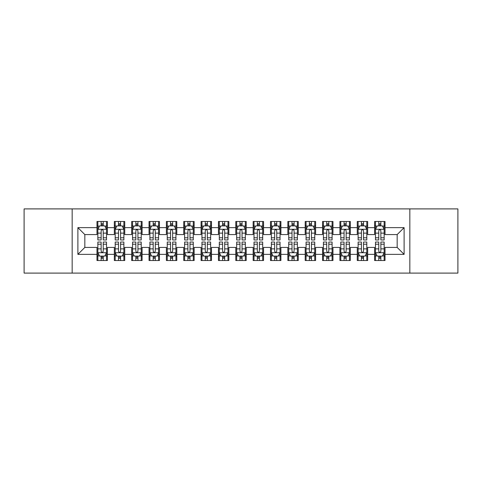 <?xml version="1.0" encoding="UTF-8"?>
<svg xmlns="http://www.w3.org/2000/svg" width="482" height="482" viewBox="0 0 482 482"><rect width="100%" height="100%" fill="white"/><g stroke="black" fill="none" stroke-linecap="round" stroke-linejoin="round"><path stroke-width="0.72" d="M409.833 273.101L457.9 273.101L457.9 208.899L409.833 208.899L409.833 273.101L72.167 273.101L72.167 208.899L24.1 208.899L24.1 273.101L72.167 273.101M409.833 208.899L72.167 208.899M77.891 254.363L77.891 227.637L96.978 227.637L96.978 234.577L84.832 234.577L84.832 247.423L77.891 254.363L96.978 254.363L96.978 260.521L107.39 260.521L107.39 254.363L114.33 254.363L114.33 260.521L124.742 260.521L124.742 254.363L131.682 254.363L131.682 260.521L142.094 260.521L142.094 254.363L149.034 254.363L149.034 260.521L159.446 260.521L159.446 254.363L166.386 254.363L166.386 260.521L176.798 260.521L176.798 254.363L183.738 254.363L183.738 260.521L194.15 260.521L194.15 254.363L201.09 254.363L201.09 260.521L211.502 260.521L211.502 254.363L218.442 254.363L218.442 260.521L228.854 260.521L228.854 254.363L235.794 254.363L235.794 260.521L246.206 260.521L246.206 254.363L253.146 254.363L253.146 260.521L263.558 260.521L263.558 254.363L270.498 254.363L270.498 260.521L280.91 260.521L280.91 254.363L287.85 254.363L287.85 260.521L298.262 260.521L298.262 254.363L305.202 254.363L305.202 260.521L315.614 260.521L315.614 254.363L322.554 254.363L322.554 260.521L332.966 260.521L332.966 254.363L339.906 254.363L339.906 260.521L350.318 260.521L350.318 254.363L357.258 254.363L357.258 260.521L367.67 260.521L367.67 254.363L374.61 254.363L374.61 260.521L385.022 260.521L385.022 247.423L397.168 247.423L397.168 234.577L385.022 234.577L385.022 227.637L404.109 227.637L404.109 254.363L385.022 254.363M385.022 227.637L385.022 221.479L374.61 221.479L374.61 227.637L367.67 227.637L367.67 221.479L357.258 221.479L357.258 227.637L350.318 227.637L350.318 221.479L339.906 221.479L339.906 227.637L332.966 227.637L332.966 221.479L322.554 221.479L322.554 227.637L315.614 227.637L315.614 221.479L305.202 221.479L305.202 227.637L298.262 227.637L298.262 221.479L287.85 221.479L287.85 227.637L280.91 227.637L280.91 221.479L270.498 221.479L270.498 227.637L263.558 227.637L263.558 221.479L253.146 221.479L253.146 227.637L246.206 227.637L246.206 221.479L235.794 221.479L235.794 227.637L228.854 227.637L228.854 221.479L218.442 221.479L218.442 227.637L211.502 227.637L211.502 221.479L201.09 221.479L201.09 227.637L194.15 227.637L194.15 221.479L183.738 221.479L183.738 227.637L176.798 227.637L176.798 221.479L166.386 221.479L166.386 227.637L159.446 227.637L159.446 221.479L149.034 221.479L149.034 227.637L142.094 227.637L142.094 221.479L131.682 221.479L131.682 227.637L124.742 227.637L124.742 221.479L114.33 221.479L114.33 227.637L107.39 227.637L107.39 221.479L96.978 221.479L96.978 227.637M367.67 254.363L367.67 247.423L374.61 247.423L374.61 254.363M404.109 227.637L397.168 234.577M350.318 254.363L350.318 247.423L357.258 247.423L357.258 254.363M374.61 227.637L374.61 234.577L367.67 234.577L367.67 227.637M332.966 254.363L332.966 247.423L339.906 247.423L339.906 254.363M357.258 227.637L357.258 234.577L350.318 234.577L350.318 227.637M315.614 254.363L315.614 247.423L322.554 247.423L322.554 254.363M339.906 227.637L339.906 234.577L332.966 234.577L332.966 227.637M298.262 254.363L298.262 247.423L305.202 247.423L305.202 254.363M322.554 227.637L322.554 234.577L315.614 234.577L315.614 227.637M280.91 254.363L280.91 247.423L287.85 247.423L287.85 254.363M305.202 227.637L305.202 234.577L298.262 234.577L298.262 227.637M263.558 254.363L263.558 247.423L270.498 247.423L270.498 254.363M287.85 227.637L287.85 234.577L280.91 234.577L280.91 227.637M246.206 254.363L246.206 247.423L253.146 247.423L253.146 254.363M270.498 227.637L270.498 234.577L263.558 234.577L263.558 227.637M228.854 254.363L228.854 247.423L235.794 247.423L235.794 254.363M253.146 227.637L253.146 234.577L246.206 234.577L246.206 227.637M211.502 254.363L211.502 247.423L218.442 247.423L218.442 254.363M235.794 227.637L235.794 234.577L228.854 234.577L228.854 227.637M194.15 254.363L194.15 247.423L201.09 247.423L201.09 254.363M218.442 227.637L218.442 234.577L211.502 234.577L211.502 227.637M176.798 254.363L176.798 247.423L183.738 247.423L183.738 254.363M201.09 227.637L201.09 234.577L194.15 234.577L194.15 227.637M159.446 254.363L159.446 247.423L166.386 247.423L166.386 254.363M183.738 227.637L183.738 234.577L176.798 234.577L176.798 227.637M142.094 254.363L142.094 247.423L149.034 247.423L149.034 254.363M166.386 227.637L166.386 234.577L159.446 234.577L159.446 227.637M124.742 254.363L124.742 247.423L131.682 247.423L131.682 254.363M149.034 227.637L149.034 234.577L142.094 234.577L142.094 227.637M107.39 254.363L107.39 247.423L114.33 247.423L114.33 254.363M131.682 227.637L131.682 234.577L124.742 234.577L124.742 227.637M84.832 247.423L96.978 247.423L96.978 254.363M114.33 227.637L114.33 234.577L107.39 234.577L107.39 227.637M374.61 225.817L375.478 225.817M384.154 225.817L385.022 225.817M357.258 225.817L358.126 225.817M366.802 225.817L367.67 225.817M339.906 225.817L340.774 225.817M349.45 225.817L350.318 225.817M322.554 225.817L323.422 225.817M332.098 225.817L332.966 225.817M305.202 225.817L306.07 225.817M314.746 225.817L315.614 225.817M287.85 225.817L288.718 225.817M297.394 225.817L298.262 225.817M270.498 225.817L271.366 225.817M280.042 225.817L280.91 225.817M253.146 225.817L254.014 225.817M262.69 225.817L263.558 225.817M235.794 225.817L236.662 225.817M245.338 225.817L246.206 225.817M218.442 225.817L219.31 225.817M227.986 225.817L228.854 225.817M201.09 225.817L201.958 225.817M210.634 225.817L211.502 225.817M183.738 225.817L184.606 225.817M193.282 225.817L194.15 225.817M166.386 225.817L167.254 225.817M175.93 225.817L176.798 225.817M149.034 225.817L149.902 225.817M158.578 225.817L159.446 225.817M131.682 225.817L132.55 225.817M141.226 225.817L142.094 225.817M114.33 225.817L115.198 225.817M123.874 225.817L124.742 225.817M96.978 225.817L97.846 225.817M106.522 225.817L107.39 225.817M96.978 256.183L97.846 256.183M106.522 256.183L107.39 256.183M114.33 256.183L115.198 256.183M123.874 256.183L124.742 256.183M131.682 256.183L132.55 256.183M141.226 256.183L142.094 256.183M149.034 256.183L149.902 256.183M158.578 256.183L159.446 256.183M166.386 256.183L167.254 256.183M175.93 256.183L176.798 256.183M183.738 256.183L184.606 256.183M193.282 256.183L194.15 256.183M201.09 256.183L201.958 256.183M210.634 256.183L211.502 256.183M218.442 256.183L219.31 256.183M227.986 256.183L228.854 256.183M235.794 256.183L236.662 256.183M245.338 256.183L246.206 256.183M253.146 256.183L254.014 256.183M262.69 256.183L263.558 256.183M270.498 256.183L271.366 256.183M280.042 256.183L280.91 256.183M287.85 256.183L288.718 256.183M297.394 256.183L298.262 256.183M305.202 256.183L306.07 256.183M314.746 256.183L315.614 256.183M322.554 256.183L323.422 256.183M332.098 256.183L332.966 256.183M339.906 256.183L340.774 256.183M349.45 256.183L350.318 256.183M357.258 256.183L358.126 256.183M366.802 256.183L367.67 256.183M374.61 256.183L375.478 256.183M384.154 256.183L385.022 256.183M77.891 227.637L84.832 234.577M397.168 247.423L404.109 254.363M103.226 223.732L101.142 223.732M106.522 237.783L103.226 237.783L103.226 239.958L106.522 239.958L106.522 229.372L104.787 225.901L99.581 225.901L97.846 229.372L97.846 239.958L101.142 239.958L101.142 237.783L97.846 237.783M97.846 229.372L97.846 221.479M106.522 229.372L106.522 221.479M101.142 225.901L101.142 221.479M103.226 221.479L103.226 225.901M103.226 237.783L103.226 230.673C102.533 229.336 101.841 229.336 101.142 230.673L101.142 237.783M103.226 225.817L101.142 225.817M101.142 258.268L103.226 258.268M97.846 244.217L101.142 244.217L101.142 242.042L97.846 242.042L97.846 252.628L99.581 256.099L104.787 256.099L106.522 252.628L106.522 242.042L103.226 242.042L103.226 244.217L106.522 244.217M106.522 252.628L106.522 260.521M97.846 252.628L97.846 260.521M103.226 256.099L103.226 260.521M101.142 260.521L101.142 256.099M101.142 244.217L101.142 251.327C101.835 252.664 102.527 252.664 103.226 251.327L103.226 244.217M101.142 256.183L103.226 256.183M120.578 223.732L118.494 223.732M123.874 237.783L120.578 237.783L120.578 239.958L123.874 239.958L123.874 229.372L122.139 225.901L116.933 225.901L115.198 229.372L115.198 239.958L118.494 239.958L118.494 237.783L115.198 237.783M115.198 229.372L115.198 221.479M123.874 229.372L123.874 221.479M118.494 225.901L118.494 221.479M120.578 221.479L120.578 225.901M120.578 237.783L120.578 230.673C119.885 229.336 119.193 229.336 118.494 230.673L118.494 237.783M120.578 225.817L118.494 225.817M137.93 223.732L135.846 223.732M141.226 237.783L137.93 237.783L137.93 239.958L141.226 239.958L141.226 229.372L139.491 225.901L134.285 225.901L132.55 229.372L132.55 239.958L135.846 239.958L135.846 237.783L132.55 237.783M132.55 229.372L132.55 221.479M141.226 229.372L141.226 221.479M135.846 225.901L135.846 221.479M137.93 221.479L137.93 225.901M137.93 237.783L137.93 230.673C137.237 229.336 136.545 229.336 135.846 230.673L135.846 237.783M137.93 225.817L135.846 225.817M118.494 258.268L120.578 258.268M115.198 244.217L118.494 244.217L118.494 242.042L115.198 242.042L115.198 252.628L116.933 256.099L122.139 256.099L123.874 252.628L123.874 242.042L120.578 242.042L120.578 244.217L123.874 244.217M123.874 252.628L123.874 260.521M115.198 252.628L115.198 260.521M120.578 256.099L120.578 260.521M118.494 260.521L118.494 256.099M118.494 244.217L118.494 251.327C119.187 252.664 119.879 252.664 120.578 251.327L120.578 244.217M118.494 256.183L120.578 256.183M135.846 258.268L137.93 258.268M132.55 244.217L135.846 244.217L135.846 242.042L132.55 242.042L132.55 252.628L134.285 256.099L139.491 256.099L141.226 252.628L141.226 242.042L137.93 242.042L137.93 244.217L141.226 244.217M141.226 252.628L141.226 260.521M132.55 252.628L132.55 260.521M137.93 256.099L137.93 260.521M135.846 260.521L135.846 256.099M135.846 244.217L135.846 251.327C136.539 252.664 137.231 252.664 137.93 251.327L137.93 244.217M135.846 256.183L137.93 256.183M155.282 223.732L153.198 223.732M158.578 237.783L155.282 237.783L155.282 239.958L158.578 239.958L158.578 229.372L156.843 225.901L151.637 225.901L149.902 229.372L149.902 239.958L153.198 239.958L153.198 237.783L149.902 237.783M149.902 229.372L149.902 221.479M158.578 229.372L158.578 221.479M153.198 225.901L153.198 221.479M155.282 221.479L155.282 225.901M155.282 237.783L155.282 230.673C154.589 229.336 153.897 229.336 153.198 230.673L153.198 237.783M155.282 225.817L153.198 225.817M172.634 223.732L170.55 223.732M175.93 237.783L172.634 237.783L172.634 239.958L175.93 239.958L175.93 229.372L174.195 225.901L168.989 225.901L167.254 229.372L167.254 239.958L170.55 239.958L170.55 237.783L167.254 237.783M167.254 229.372L167.254 221.479M175.93 229.372L175.93 221.479M170.55 225.901L170.55 221.479M172.634 221.479L172.634 225.901M172.634 237.783L172.634 230.673C171.941 229.336 171.249 229.336 170.55 230.673L170.55 237.783M172.634 225.817L170.55 225.817M153.198 258.268L155.282 258.268M149.902 244.217L153.198 244.217L153.198 242.042L149.902 242.042L149.902 252.628L151.637 256.099L156.843 256.099L158.578 252.628L158.578 242.042L155.282 242.042L155.282 244.217L158.578 244.217M158.578 252.628L158.578 260.521M149.902 252.628L149.902 260.521M155.282 256.099L155.282 260.521M153.198 260.521L153.198 256.099M153.198 244.217L153.198 251.327C153.891 252.664 154.583 252.664 155.282 251.327L155.282 244.217M153.198 256.183L155.282 256.183M170.55 258.268L172.634 258.268M167.254 244.217L170.55 244.217L170.55 242.042L167.254 242.042L167.254 252.628L168.989 256.099L174.195 256.099L175.93 252.628L175.93 242.042L172.634 242.042L172.634 244.217L175.93 244.217M175.93 252.628L175.93 260.521M167.254 252.628L167.254 260.521M172.634 256.099L172.634 260.521M170.55 260.521L170.55 256.099M170.55 244.217L170.55 251.327C171.243 252.664 171.935 252.664 172.634 251.327L172.634 244.217M170.55 256.183L172.634 256.183M189.986 223.732L187.902 223.732M193.282 237.783L189.986 237.783L189.986 239.958L193.282 239.958L193.282 229.372L191.547 225.901L186.341 225.901L184.606 229.372L184.606 239.958L187.902 239.958L187.902 237.783L184.606 237.783M184.606 229.372L184.606 221.479M193.282 229.372L193.282 221.479M187.902 225.901L187.902 221.479M189.986 221.479L189.986 225.901M189.986 237.783L189.986 230.673C189.293 229.336 188.601 229.336 187.902 230.673L187.902 237.783M189.986 225.817L187.902 225.817M187.902 258.268L189.986 258.268M184.606 244.217L187.902 244.217L187.902 242.042L184.606 242.042L184.606 252.628L186.341 256.099L191.547 256.099L193.282 252.628L193.282 242.042L189.986 242.042L189.986 244.217L193.282 244.217M193.282 252.628L193.282 260.521M184.606 252.628L184.606 260.521M189.986 256.099L189.986 260.521M187.902 260.521L187.902 256.099M187.902 244.217L187.902 251.327C188.595 252.664 189.287 252.664 189.986 251.327L189.986 244.217M187.902 256.183L189.986 256.183M207.338 223.732L205.254 223.732M210.634 237.783L207.338 237.783L207.338 239.958L210.634 239.958L210.634 229.372L208.899 225.901L203.693 225.901L201.958 229.372L201.958 239.958L205.254 239.958L205.254 237.783L201.958 237.783M201.958 229.372L201.958 221.479M210.634 229.372L210.634 221.479M205.254 225.901L205.254 221.479M207.338 221.479L207.338 225.901M207.338 237.783L207.338 230.673C206.645 229.336 205.953 229.336 205.254 230.673L205.254 237.783M207.338 225.817L205.254 225.817M205.254 258.268L207.338 258.268M201.958 244.217L205.254 244.217L205.254 242.042L201.958 242.042L201.958 252.628L203.693 256.099L208.899 256.099L210.634 252.628L210.634 242.042L207.338 242.042L207.338 244.217L210.634 244.217M210.634 252.628L210.634 260.521M201.958 252.628L201.958 260.521M207.338 256.099L207.338 260.521M205.254 260.521L205.254 256.099M205.254 244.217L205.254 251.327C205.947 252.664 206.639 252.664 207.338 251.327L207.338 244.217M205.254 256.183L207.338 256.183M224.69 223.732L222.606 223.732M227.986 237.783L224.69 237.783L224.69 239.958L227.986 239.958L227.986 229.372L226.251 225.901L221.045 225.901L219.31 229.372L219.31 239.958L222.606 239.958L222.606 237.783L219.31 237.783M219.31 229.372L219.31 221.479M227.986 229.372L227.986 221.479M222.606 225.901L222.606 221.479M224.69 221.479L224.69 225.901M224.69 237.783L224.69 230.673C223.997 229.336 223.305 229.336 222.606 230.673L222.606 237.783M224.69 225.817L222.606 225.817M222.606 258.268L224.69 258.268M219.31 244.217L222.606 244.217L222.606 242.042L219.31 242.042L219.31 252.628L221.045 256.099L226.251 256.099L227.986 252.628L227.986 242.042L224.69 242.042L224.69 244.217L227.986 244.217M227.986 252.628L227.986 260.521M219.31 252.628L219.31 260.521M224.69 256.099L224.69 260.521M222.606 260.521L222.606 256.099M222.606 244.217L222.606 251.327C223.299 252.664 223.991 252.664 224.69 251.327L224.69 244.217M222.606 256.183L224.69 256.183M242.042 223.732L239.958 223.732M245.338 237.783L242.042 237.783L242.042 239.958L245.338 239.958L245.338 229.372L243.603 225.901L238.397 225.901L236.662 229.372L236.662 239.958L239.958 239.958L239.958 237.783L236.662 237.783M236.662 229.372L236.662 221.479M245.338 229.372L245.338 221.479M239.958 225.901L239.958 221.479M242.042 221.479L242.042 225.901M242.042 237.783L242.042 230.673C241.349 229.336 240.657 229.336 239.958 230.673L239.958 237.783M242.042 225.817L239.958 225.817M239.958 258.268L242.042 258.268M236.662 244.217L239.958 244.217L239.958 242.042L236.662 242.042L236.662 252.628L238.397 256.099L243.603 256.099L245.338 252.628L245.338 242.042L242.042 242.042L242.042 244.217L245.338 244.217M245.338 252.628L245.338 260.521M236.662 252.628L236.662 260.521M242.042 256.099L242.042 260.521M239.958 260.521L239.958 256.099M239.958 244.217L239.958 251.327C240.651 252.664 241.343 252.664 242.042 251.327L242.042 244.217M239.958 256.183L242.042 256.183M259.394 223.732L257.31 223.732M262.69 237.783L259.394 237.783L259.394 239.958L262.69 239.958L262.69 229.372L260.955 225.901L255.749 225.901L254.014 229.372L254.014 239.958L257.31 239.958L257.31 237.783L254.014 237.783M254.014 229.372L254.014 221.479M262.69 229.372L262.69 221.479M257.31 225.901L257.31 221.479M259.394 221.479L259.394 225.901M259.394 237.783L259.394 230.673C258.701 229.336 258.009 229.336 257.31 230.673L257.31 237.783M259.394 225.817L257.31 225.817M257.31 258.268L259.394 258.268M254.014 244.217L257.31 244.217L257.31 242.042L254.014 242.042L254.014 252.628L255.749 256.099L260.955 256.099L262.69 252.628L262.69 242.042L259.394 242.042L259.394 244.217L262.69 244.217M262.69 252.628L262.69 260.521M254.014 252.628L254.014 260.521M259.394 256.099L259.394 260.521M257.31 260.521L257.31 256.099M257.31 244.217L257.31 251.327C258.003 252.664 258.695 252.664 259.394 251.327L259.394 244.217M257.31 256.183L259.394 256.183M276.746 223.732L274.662 223.732M280.042 237.783L276.746 237.783L276.746 239.958L280.042 239.958L280.042 229.372L278.307 225.901L273.101 225.901L271.366 229.372L271.366 239.958L274.662 239.958L274.662 237.783L271.366 237.783M271.366 229.372L271.366 221.479M280.042 229.372L280.042 221.479M274.662 225.901L274.662 221.479M276.746 221.479L276.746 225.901M276.746 237.783L276.746 230.673C276.053 229.336 275.361 229.336 274.662 230.673L274.662 237.783M276.746 225.817L274.662 225.817M274.662 258.268L276.746 258.268M271.366 244.217L274.662 244.217L274.662 242.042L271.366 242.042L271.366 252.628L273.101 256.099L278.307 256.099L280.042 252.628L280.042 242.042L276.746 242.042L276.746 244.217L280.042 244.217M280.042 252.628L280.042 260.521M271.366 252.628L271.366 260.521M276.746 256.099L276.746 260.521M274.662 260.521L274.662 256.099M274.662 244.217L274.662 251.327C275.355 252.664 276.047 252.664 276.746 251.327L276.746 244.217M274.662 256.183L276.746 256.183M294.098 223.732L292.014 223.732M297.394 237.783L294.098 237.783L294.098 239.958L297.394 239.958L297.394 229.372L295.659 225.901L290.453 225.901L288.718 229.372L288.718 239.958L292.014 239.958L292.014 237.783L288.718 237.783M288.718 229.372L288.718 221.479M297.394 229.372L297.394 221.479M292.014 225.901L292.014 221.479M294.098 221.479L294.098 225.901M294.098 237.783L294.098 230.673C293.405 229.336 292.713 229.336 292.014 230.673L292.014 237.783M294.098 225.817L292.014 225.817M292.014 258.268L294.098 258.268M288.718 244.217L292.014 244.217L292.014 242.042L288.718 242.042L288.718 252.628L290.453 256.099L295.659 256.099L297.394 252.628L297.394 242.042L294.098 242.042L294.098 244.217L297.394 244.217M297.394 252.628L297.394 260.521M288.718 252.628L288.718 260.521M294.098 256.099L294.098 260.521M292.014 260.521L292.014 256.099M292.014 244.217L292.014 251.327C292.707 252.664 293.399 252.664 294.098 251.327L294.098 244.217M292.014 256.183L294.098 256.183M311.45 223.732L309.366 223.732M314.746 237.783L311.45 237.783L311.45 239.958L314.746 239.958L314.746 229.372L313.011 225.901L307.805 225.901L306.07 229.372L306.07 239.958L309.366 239.958L309.366 237.783L306.07 237.783M306.07 229.372L306.07 221.479M314.746 229.372L314.746 221.479M309.366 225.901L309.366 221.479M311.45 221.479L311.45 225.901M311.45 237.783L311.45 230.673C310.757 229.336 310.065 229.336 309.366 230.673L309.366 237.783M311.45 225.817L309.366 225.817M309.366 258.268L311.45 258.268M306.07 244.217L309.366 244.217L309.366 242.042L306.07 242.042L306.07 252.628L307.805 256.099L313.011 256.099L314.746 252.628L314.746 242.042L311.45 242.042L311.45 244.217L314.746 244.217M314.746 252.628L314.746 260.521M306.07 252.628L306.07 260.521M311.45 256.099L311.45 260.521M309.366 260.521L309.366 256.099M309.366 244.217L309.366 251.327C310.059 252.664 310.751 252.664 311.45 251.327L311.45 244.217M309.366 256.183L311.45 256.183M328.802 223.732L326.718 223.732M332.098 237.783L328.802 237.783L328.802 239.958L332.098 239.958L332.098 229.372L330.363 225.901L325.157 225.901L323.422 229.372L323.422 239.958L326.718 239.958L326.718 237.783L323.422 237.783M323.422 229.372L323.422 221.479M332.098 229.372L332.098 221.479M326.718 225.901L326.718 221.479M328.802 221.479L328.802 225.901M328.802 237.783L328.802 230.673C328.109 229.336 327.417 229.336 326.718 230.673L326.718 237.783M328.802 225.817L326.718 225.817M326.718 258.268L328.802 258.268M323.422 244.217L326.718 244.217L326.718 242.042L323.422 242.042L323.422 252.628L325.157 256.099L330.363 256.099L332.098 252.628L332.098 242.042L328.802 242.042L328.802 244.217L332.098 244.217M332.098 252.628L332.098 260.521M323.422 252.628L323.422 260.521M328.802 256.099L328.802 260.521M326.718 260.521L326.718 256.099M326.718 244.217L326.718 251.327C327.411 252.664 328.103 252.664 328.802 251.327L328.802 244.217M326.718 256.183L328.802 256.183M346.154 223.732L344.07 223.732M349.45 237.783L346.154 237.783L346.154 239.958L349.45 239.958L349.45 229.372L347.715 225.901L342.509 225.901L340.774 229.372L340.774 239.958L344.07 239.958L344.07 237.783L340.774 237.783M340.774 229.372L340.774 221.479M349.45 229.372L349.45 221.479M344.07 225.901L344.07 221.479M346.154 221.479L346.154 225.901M346.154 237.783L346.154 230.673C345.461 229.336 344.769 229.336 344.07 230.673L344.07 237.783M346.154 225.817L344.07 225.817M344.07 258.268L346.154 258.268M340.774 244.217L344.07 244.217L344.07 242.042L340.774 242.042L340.774 252.628L342.509 256.099L347.715 256.099L349.45 252.628L349.45 242.042L346.154 242.042L346.154 244.217L349.45 244.217M349.45 252.628L349.45 260.521M340.774 252.628L340.774 260.521M346.154 256.099L346.154 260.521M344.07 260.521L344.07 256.099M344.07 244.217L344.07 251.327C344.763 252.664 345.455 252.664 346.154 251.327L346.154 244.217M344.07 256.183L346.154 256.183M363.506 223.732L361.422 223.732M366.802 237.783L363.506 237.783L363.506 239.958L366.802 239.958L366.802 229.372L365.067 225.901L359.861 225.901L358.126 229.372L358.126 239.958L361.422 239.958L361.422 237.783L358.126 237.783M358.126 229.372L358.126 221.479M366.802 229.372L366.802 221.479M361.422 225.901L361.422 221.479M363.506 221.479L363.506 225.901M363.506 237.783L363.506 230.673C362.813 229.336 362.121 229.336 361.422 230.673L361.422 237.783M363.506 225.817L361.422 225.817M361.422 258.268L363.506 258.268M358.126 244.217L361.422 244.217L361.422 242.042L358.126 242.042L358.126 252.628L359.861 256.099L365.067 256.099L366.802 252.628L366.802 242.042L363.506 242.042L363.506 244.217L366.802 244.217M366.802 252.628L366.802 260.521M358.126 252.628L358.126 260.521M363.506 256.099L363.506 260.521M361.422 260.521L361.422 256.099M361.422 244.217L361.422 251.327C362.115 252.664 362.807 252.664 363.506 251.327L363.506 244.217M361.422 256.183L363.506 256.183M380.858 223.732L378.774 223.732M384.154 237.783L380.858 237.783L380.858 239.958L384.154 239.958L384.154 229.372L382.419 225.901L377.213 225.901L375.478 229.372L375.478 239.958L378.774 239.958L378.774 237.783L375.478 237.783M375.478 229.372L375.478 221.479M384.154 229.372L384.154 221.479M378.774 225.901L378.774 221.479M380.858 221.479L380.858 225.901M380.858 237.783L380.858 230.673C380.165 229.336 379.473 229.336 378.774 230.673L378.774 237.783M380.858 225.817L378.774 225.817M378.774 258.268L380.858 258.268M375.478 244.217L378.774 244.217L378.774 242.042L375.478 242.042L375.478 252.628L377.213 256.099L382.419 256.099L384.154 252.628L384.154 242.042L380.858 242.042L380.858 244.217L384.154 244.217M384.154 252.628L384.154 260.521M375.478 252.628L375.478 260.521M380.858 256.099L380.858 260.521M378.774 260.521L378.774 256.099M378.774 244.217L378.774 251.327C379.467 252.664 380.159 252.664 380.858 251.327L380.858 244.217M378.774 256.183L380.858 256.183M106.48 229.287L97.888 229.287M97.846 226.112L99.479 226.112M104.889 226.112L106.522 226.112M101.142 233.131L97.846 233.131M106.522 233.131L103.226 233.131M103.226 224.841L101.142 224.841M97.888 252.713L106.48 252.713M106.522 255.888L104.889 255.888M99.479 255.888L97.846 255.888M103.226 248.869L106.522 248.869M97.846 248.869L101.142 248.869M101.142 257.159L103.226 257.159M123.832 229.287L115.24 229.287M115.198 226.112L116.831 226.112M122.241 226.112L123.874 226.112M118.494 233.131L115.198 233.131M123.874 233.131L120.578 233.131M120.578 224.841L118.494 224.841M141.184 229.287L132.592 229.287M132.55 226.112L134.183 226.112M139.593 226.112L141.226 226.112M135.846 233.131L132.55 233.131M141.226 233.131L137.93 233.131M137.93 224.841L135.846 224.841M115.24 252.713L123.832 252.713M123.874 255.888L122.241 255.888M116.831 255.888L115.198 255.888M120.578 248.869L123.874 248.869M115.198 248.869L118.494 248.869M118.494 257.159L120.578 257.159M132.592 252.713L141.184 252.713M141.226 255.888L139.593 255.888M134.183 255.888L132.55 255.888M137.93 248.869L141.226 248.869M132.55 248.869L135.846 248.869M135.846 257.159L137.93 257.159M158.536 229.287L149.944 229.287M149.902 226.112L151.535 226.112M156.945 226.112L158.578 226.112M153.198 233.131L149.902 233.131M158.578 233.131L155.282 233.131M155.282 224.841L153.198 224.841M175.888 229.287L167.296 229.287M167.254 226.112L168.887 226.112M174.297 226.112L175.93 226.112M170.55 233.131L167.254 233.131M175.93 233.131L172.634 233.131M172.634 224.841L170.55 224.841M149.944 252.713L158.536 252.713M158.578 255.888L156.945 255.888M151.535 255.888L149.902 255.888M155.282 248.869L158.578 248.869M149.902 248.869L153.198 248.869M153.198 257.159L155.282 257.159M167.296 252.713L175.888 252.713M175.93 255.888L174.297 255.888M168.887 255.888L167.254 255.888M172.634 248.869L175.93 248.869M167.254 248.869L170.55 248.869M170.55 257.159L172.634 257.159M193.24 229.287L184.648 229.287M184.606 226.112L186.239 226.112M191.649 226.112L193.282 226.112M187.902 233.131L184.606 233.131M193.282 233.131L189.986 233.131M189.986 224.841L187.902 224.841M184.648 252.713L193.24 252.713M193.282 255.888L191.649 255.888M186.239 255.888L184.606 255.888M189.986 248.869L193.282 248.869M184.606 248.869L187.902 248.869M187.902 257.159L189.986 257.159M210.592 229.287L202 229.287M201.958 226.112L203.591 226.112M209.001 226.112L210.634 226.112M205.254 233.131L201.958 233.131M210.634 233.131L207.338 233.131M207.338 224.841L205.254 224.841M202 252.713L210.592 252.713M210.634 255.888L209.001 255.888M203.591 255.888L201.958 255.888M207.338 248.869L210.634 248.869M201.958 248.869L205.254 248.869M205.254 257.159L207.338 257.159M227.944 229.287L219.352 229.287M219.31 226.112L220.943 226.112M226.353 226.112L227.986 226.112M222.606 233.131L219.31 233.131M227.986 233.131L224.69 233.131M224.69 224.841L222.606 224.841M219.352 252.713L227.944 252.713M227.986 255.888L226.353 255.888M220.943 255.888L219.31 255.888M224.69 248.869L227.986 248.869M219.31 248.869L222.606 248.869M222.606 257.159L224.69 257.159M245.296 229.287L236.704 229.287M236.662 226.112L238.295 226.112M243.705 226.112L245.338 226.112M239.958 233.131L236.662 233.131M245.338 233.131L242.042 233.131M242.042 224.841L239.958 224.841M236.704 252.713L245.296 252.713M245.338 255.888L243.705 255.888M238.295 255.888L236.662 255.888M242.042 248.869L245.338 248.869M236.662 248.869L239.958 248.869M239.958 257.159L242.042 257.159M262.648 229.287L254.056 229.287M254.014 226.112L255.647 226.112M261.057 226.112L262.69 226.112M257.31 233.131L254.014 233.131M262.69 233.131L259.394 233.131M259.394 224.841L257.31 224.841M254.056 252.713L262.648 252.713M262.69 255.888L261.057 255.888M255.647 255.888L254.014 255.888M259.394 248.869L262.69 248.869M254.014 248.869L257.31 248.869M257.31 257.159L259.394 257.159M280 229.287L271.408 229.287M271.366 226.112L272.999 226.112M278.409 226.112L280.042 226.112M274.662 233.131L271.366 233.131M280.042 233.131L276.746 233.131M276.746 224.841L274.662 224.841M271.408 252.713L280 252.713M280.042 255.888L278.409 255.888M272.999 255.888L271.366 255.888M276.746 248.869L280.042 248.869M271.366 248.869L274.662 248.869M274.662 257.159L276.746 257.159M297.352 229.287L288.76 229.287M288.718 226.112L290.351 226.112M295.761 226.112L297.394 226.112M292.014 233.131L288.718 233.131M297.394 233.131L294.098 233.131M294.098 224.841L292.014 224.841M288.76 252.713L297.352 252.713M297.394 255.888L295.761 255.888M290.351 255.888L288.718 255.888M294.098 248.869L297.394 248.869M288.718 248.869L292.014 248.869M292.014 257.159L294.098 257.159M314.704 229.287L306.112 229.287M306.07 226.112L307.703 226.112M313.113 226.112L314.746 226.112M309.366 233.131L306.07 233.131M314.746 233.131L311.45 233.131M311.45 224.841L309.366 224.841M306.112 252.713L314.704 252.713M314.746 255.888L313.113 255.888M307.703 255.888L306.07 255.888M311.45 248.869L314.746 248.869M306.07 248.869L309.366 248.869M309.366 257.159L311.45 257.159M332.056 229.287L323.464 229.287M323.422 226.112L325.055 226.112M330.465 226.112L332.098 226.112M326.718 233.131L323.422 233.131M332.098 233.131L328.802 233.131M328.802 224.841L326.718 224.841M323.464 252.713L332.056 252.713M332.098 255.888L330.465 255.888M325.055 255.888L323.422 255.888M328.802 248.869L332.098 248.869M323.422 248.869L326.718 248.869M326.718 257.159L328.802 257.159M349.408 229.287L340.816 229.287M340.774 226.112L342.407 226.112M347.817 226.112L349.45 226.112M344.07 233.131L340.774 233.131M349.45 233.131L346.154 233.131M346.154 224.841L344.07 224.841M340.816 252.713L349.408 252.713M349.45 255.888L347.817 255.888M342.407 255.888L340.774 255.888M346.154 248.869L349.45 248.869M340.774 248.869L344.07 248.869M344.07 257.159L346.154 257.159M366.76 229.287L358.168 229.287M358.126 226.112L359.759 226.112M365.169 226.112L366.802 226.112M361.422 233.131L358.126 233.131M366.802 233.131L363.506 233.131M363.506 224.841L361.422 224.841M358.168 252.713L366.76 252.713M366.802 255.888L365.169 255.888M359.759 255.888L358.126 255.888M363.506 248.869L366.802 248.869M358.126 248.869L361.422 248.869M361.422 257.159L363.506 257.159M384.112 229.287L375.52 229.287M375.478 226.112L377.111 226.112M382.521 226.112L384.154 226.112M378.774 233.131L375.478 233.131M384.154 233.131L380.858 233.131M380.858 224.841L378.774 224.841M375.52 252.713L384.112 252.713M384.154 255.888L382.521 255.888M377.111 255.888L375.478 255.888M380.858 248.869L384.154 248.869M375.478 248.869L378.774 248.869M378.774 257.159L380.858 257.159"/></g></svg>

